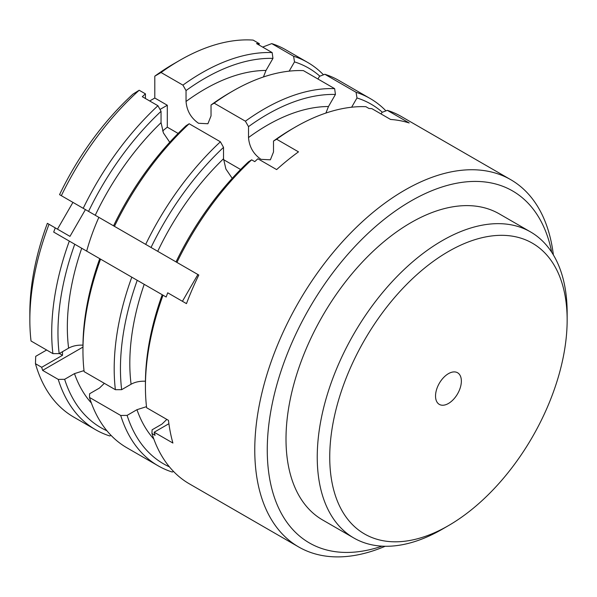 <?xml version="1.0" encoding="UTF-8"?>
<svg xmlns="http://www.w3.org/2000/svg" width="597" height="597" viewBox="0 0 597 597"><rect width="100%" height="100%" fill="white"/><g stroke="black" fill="none" stroke-linecap="round" stroke-linejoin="round"><path stroke-width="0.9" d="M232.897 90.983L229.77 92.789A207.637 119.878 120 0 0 211.032 104.997L214.159 103.162A212.054 122.43 -60 0 1 232.897 90.983A212.054 122.43 -60 0 1 303.388 70.61L334.633 88.647A212.054 122.43 120 0 0 245.397 121.198L248.516 126.639A207.637 119.878 -60 0 1 335.439 94.453L334.633 88.647M263.426 76.983L266.001 70.446L272.963 58.387L272.15 52.573A212.054 122.43 120 0 0 182.921 85.125L186.04 90.565L186.04 101.483C186.801 110.758 190.965 118.019 198.54 123.273L207.905 123.743L211.032 115.915L211.032 104.997M325.902 113.057L328.477 106.52L335.439 94.453M381.065 113.96L381.968 112.393L387.319 110.341L409.184 122.967A212.054 122.43 120 0 0 390.595 119.46L371.849 108.639A212.054 122.43 120 0 0 368.991 108.49L365.871 106.684A212.054 122.43 -60 0 0 295.373 127.057L295.373 127.057A212.054 122.43 -60 0 0 276.635 139.235L298.5 151.862A212.054 122.43 120 0 0 276.635 169.593L257.889 158.772A212.054 122.43 120 0 0 254.77 161.638L251.643 159.832L248.516 161.802A207.637 119.878 120 0 0 176.033 261.896L176.928 262.419A212.054 122.43 -60 0 1 251.643 159.832M272.15 52.573L256.531 43.559A212.054 122.43 -60 0 1 259.389 43.715L253.143 40.103A212.054 122.43 -60 0 0 179.794 60.327A212.054 122.43 -60 0 0 161.048 72.506L182.921 85.125M387.319 110.341A212.054 122.43 -60 0 1 401.4 116.549L510.733 179.675A212.054 122.43 120 0 0 404.714 190.174A212.054 122.43 120 0 0 266.18 377.043A212.054 122.43 120 0 0 298.687 546.964A212.054 122.43 120 0 0 385.162 546.27M317.94 79.013L319.492 76.326L324.843 74.267A212.054 122.43 -60 0 1 338.924 80.483L370.162 98.52A212.054 122.43 120 0 0 356.081 92.304L356.976 97.968A207.637 119.878 -60 0 1 382.349 112.251M324.843 74.267L356.081 92.304M385.946 110.87A212.054 122.43 120 0 0 370.162 98.52M553.374 254.919A212.054 122.43 120 0 0 510.733 179.675M176.928 262.419L198.794 275.038A212.054 122.43 120 0 0 186.465 303.627L167.72 292.806A212.054 122.43 120 0 0 166.16 297.007L99.744 258.665A207.637 119.878 120 0 0 82.953 347.088L42.618 370.379A212.054 122.43 -60 0 1 41.7 367.297L35.454 363.692A7234.603 4176.858 180 0 1 35.708 356.334L46.648 350.014M168.899 423.713L154.16 432.228L172.906 443.049A212.054 122.43 120 0 1 168.473 420.355L146.608 407.729A212.054 122.43 -60 0 1 145.429 386.766A212.054 122.43 -60 0 1 163.033 295.202L162.22 294.739A207.637 119.878 120 0 0 145.429 383.155L145.429 386.766M154.16 432.228A212.054 122.43 120 0 0 155.078 435.303L151.951 433.504L152.093 429.81L161.944 424.124L166.832 419.407M298.687 546.964L189.353 483.839A212.054 122.43 -60 0 1 151.951 433.504M323.47 74.797A212.054 122.43 120 0 0 307.686 62.446A212.054 122.43 120 0 0 293.605 56.237L294.5 61.894A207.637 119.878 -60 0 1 319.873 76.177M262.658 47.096L271.739 43.611A212.054 122.43 -60 0 1 285.821 49.82L307.686 62.446M271.739 43.611L293.605 56.237M186.04 90.565A207.637 119.878 -60 0 1 272.963 58.387M214.159 103.162L245.397 121.198M295.373 127.057L292.254 128.862A207.637 119.878 120 0 0 273.508 141.064L276.635 139.235M185.555 267.396L182.719 265.755M151.041 247.471A207.637 119.878 -60 0 1 223.524 147.377L220.405 141.795L189.167 123.758L186.04 125.736A207.637 119.878 120 0 0 113.557 225.83L179.145 263.695M123.079 231.33L120.236 229.688M169.742 142.265L163.421 132.959L161.048 122.676L161.048 111.303L157.929 105.729L142.31 96.707A212.054 122.43 -60 0 1 145.429 93.848L139.183 90.244A7234.603 4176.918 -120 0 0 132.937 94.139A203.219 117.325 120 0 0 59.551 194.652L116.669 227.629M57.476 229.158L72.938 202.376L98.863 217.345A150.205 86.722 120 0 0 86.677 251.121M198.794 275.038L98.863 217.345M220.405 141.795A212.054 122.43 120 0 0 145.69 244.382M114.452 226.345A212.054 122.43 -60 0 1 189.167 123.758M232.218 178.339L225.897 169.026L223.524 158.75L223.524 147.377M88.565 211.398A207.637 119.878 -60 0 1 161.048 111.303M157.929 105.729A212.054 122.43 120 0 0 83.214 208.308M61.349 195.682A212.054 122.43 -60 0 1 139.183 90.244M106.945 430.788A207.637 119.878 -60 0 1 64.633 379.311L58.237 379.393A212.054 122.43 120 0 0 95.632 429.736A212.054 122.43 120 0 0 109.721 435.944L111.087 435.422M58.237 379.393L42.618 370.379M95.632 429.736L73.767 417.109A212.054 122.43 -60 0 1 35.454 363.692M84.013 370.603L74.476 373.625L64.633 379.311M146.489 406.669L136.959 409.691L127.109 415.385L120.713 415.467L89.475 397.43L89.617 393.736L99.468 388.05L104.356 383.334M120.713 415.467A212.054 122.43 120 0 0 158.115 465.802L126.87 447.772A212.054 122.43 -60 0 1 89.475 397.43M158.115 465.802A212.054 122.43 120 0 0 172.197 472.018L173.57 471.488M52.894 353.625L59.163 353.611A207.637 119.878 -60 0 1 74.752 244.24L69.319 241.098A212.054 122.43 120 0 0 52.894 353.625L31.029 340.999A212.054 122.43 -60 0 1 29.85 320.037A212.054 122.43 -60 0 1 49.014 224.271L47.364 223.323A203.219 117.325 120 0 0 29.85 312.821L29.85 320.037M59.163 353.611L68.618 348.148C72.647 345.924 77.431 344.924 82.968 345.156M115.37 389.692L121.646 389.677A207.637 119.878 -60 0 1 137.235 280.306L131.795 277.172A212.054 122.43 120 0 0 115.37 389.692L84.132 371.655A212.054 122.43 -60 0 1 82.953 350.693A212.054 122.43 -60 0 1 100.557 259.135L53.7 232.084A212.054 122.43 -60 0 1 55.26 227.882L69.968 236.375L85.431 209.592M121.646 389.677L131.094 384.222C135.123 381.998 139.907 380.998 145.444 381.229M169.421 466.854A207.637 119.878 -60 0 1 127.109 415.385M41.7 367.297L62.498 355.29L62.498 351.685M197.891 274.516L182.428 301.298M160.011 109.445L167.302 105.244L167.302 127.176A150.205 86.722 120 0 0 162.623 130.967M145.429 93.848L145.429 98.512M259.389 43.715L258.74 44.835M59.379 353.484L62.498 355.29M294.5 61.894L289.157 71.155M55.26 227.882L49.014 224.271M149.698 100.975L154.802 98.027L167.302 105.244M356.976 97.968L351.633 107.221M154.802 98.027L154.802 76.17L161.048 72.506M240.613 169.503L223.554 159.653M178.137 133.437L167.302 127.176M248.516 126.639L248.516 137.556C249.277 146.825 253.441 154.093 261.016 159.347L270.381 159.809L273.508 151.981L273.508 141.064M179.794 60.327L173.548 63.931A203.219 117.325 120 0 0 154.802 76.17M461.362 381.11A18.261 10.545 -60 0 1 453.384 399.49A18.261 10.545 -60 0 1 439.31 404.385A18.261 10.545 -60 0 1 435.534 396.027A18.261 10.545 -60 0 1 443.504 377.647A18.261 10.545 -60 0 1 457.578 372.752A18.261 10.545 -60 0 1 461.362 381.11M382.035 546.158A203.219 117.325 -60 0 1 268.001 432.683A203.219 117.325 -60 0 1 410.96 201.002A203.219 117.325 -60 0 1 551.71 252.262M567.15 320.037L567.15 312.821A176.712 102.027 120 0 0 530.554 231.927L499.316 213.89A176.712 102.027 120 0 0 410.96 222.644A176.712 102.027 120 0 0 295.515 378.364A176.712 102.027 120 0 0 322.604 519.965L353.842 538.001A176.712 102.027 120 0 0 442.198 529.248L448.444 525.636A167.876 96.923 -60 0 1 329.738 457.101A167.876 96.923 -60 0 1 448.444 251.501A167.876 96.923 -60 0 1 567.15 320.037A167.876 96.923 -60 0 1 448.444 525.636M530.554 231.927A176.712 102.027 120 0 0 442.198 240.681A176.712 102.027 120 0 0 326.753 396.401A176.712 102.027 120 0 0 353.842 538.001M81.722 248.255A194.383 112.229 120 0 0 68.618 348.148M74.476 373.625A194.383 112.229 120 0 0 91.378 403.042M266.001 70.446A194.383 112.229 120 0 0 186.04 101.483M328.477 106.52A194.383 112.229 120 0 0 248.516 137.556M223.524 158.75A194.383 112.229 120 0 0 157.727 251.33M144.198 284.329A194.383 112.229 120 0 0 131.094 384.222M136.959 409.691A194.383 112.229 120 0 0 153.854 439.108M161.048 122.676A194.383 112.229 120 0 0 95.251 215.256M82.953 347.088L82.953 350.693"/></g></svg>
